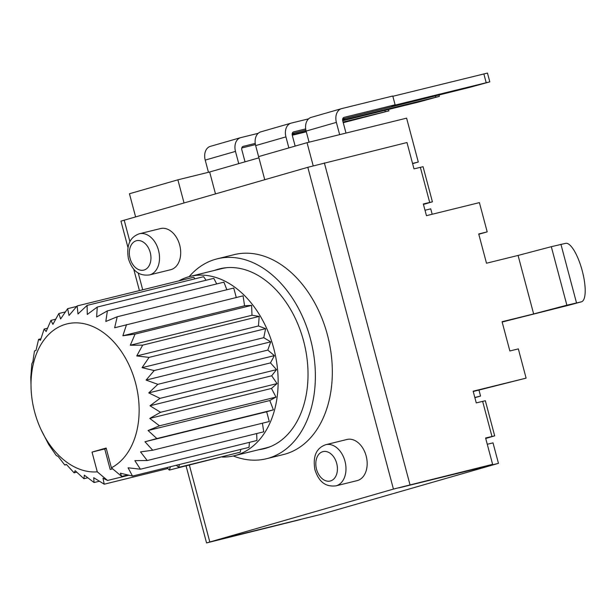<?xml version="1.0" encoding="UTF-8"?>
<svg xmlns="http://www.w3.org/2000/svg" width="616" height="616" viewBox="0 0 616 616"><rect width="100%" height="100%" fill="white"/><g stroke="black" fill="none" stroke-linecap="round" stroke-linejoin="round"><path stroke-width="0.92" d="M121.699 476.399L111.404 467.79A75.691 52.476 -103.8 0 0 135.674 383.445A75.691 52.476 -103.8 0 0 73.658 322.907A75.691 52.476 -103.8 0 0 31.116 389.412L30.8 377.292L31.847 363.786L32.894 361.63L34.465 351.035L36.005 350.381L38.592 339.37L40.448 340.263L44.129 329.067L46.131 331.516L50.928 320.382L52.907 324.355L58.828 313.529L60.607 318.965L67.637 308.67L69.038 315.469L77.139 305.944L78.001 313.96L87.095 305.397L87.272 314.476L97.266 307.053L96.62 316.994L107.392 310.872L105.821 321.467L117.233 316.755L114.638 327.774L243.066 295.849L244.575 305.775L251.613 305.39L251.998 315.246L259.19 316.416L258.45 325.972L265.611 328.667L263.756 337.684L270.717 341.841L267.798 350.096L274.382 355.617L270.47 362.901L276.515 369.646L271.702 375.791L277.061 383.583L271.471 388.434L276.014 397.097L269.785 400.531L273.396 409.84L266.674 411.773L269.269 421.513L152.745 450.227L140.525 451.882L147.209 460.529L134.842 460.637L140.41 469.215L128.066 467.79L132.509 476.068L120.366 473.188L121.699 476.399L127.651 474.936M126.542 324.563L122.869 335.759L135.089 334.095L130.292 345.23L142.666 345.129L136.744 355.956L149.087 357.38L142.05 367.675L154.192 370.555L146.092 380.087L157.858 384.33L148.764 392.892L159.991 398.36L149.996 405.775L160.537 412.297L149.765 418.418L159.49 425.81L148.079 430.515L156.872 438.553L144.968 441.764L152.745 450.227M128.852 475.221L107.577 480.465L102.972 478.185L104.243 484.199L93.701 477.677L94.079 482.536L84.353 475.152L83.945 478.724L75.152 470.686L74.105 472.834L66.336 464.379L64.796 465.034L58.104 456.387L56.248 455.493L48.672 444.467L41.01 429.56A75.691 52.476 -103.8 0 0 97.282 471.848L92.023 452.098L104.735 448.964L110.187 469.438L112.651 468.83M107.577 480.465L97.282 471.848M31.116 389.412A75.691 52.476 -103.8 0 0 41.01 429.56M111.404 467.79L106.152 448.032L92.023 452.098M179.364 464.526L178.786 467.352L240.225 452.213L240.802 449.387M170.47 466.712L169.285 470.077L167.028 467.567M178.786 467.352L176.315 465.273M169.285 470.077L230.877 454.516M178.84 280.881A92.346 64.018 76.2 0 1 190.098 276.422A92.346 64.018 76.2 0 1 273.743 348.387A92.346 64.018 76.2 0 1 234.288 455.748A92.346 64.018 76.2 0 1 222.245 457.034M117.233 316.755L233.757 288.049L236.275 297.528M107.392 310.872L223.916 282.159L226.857 289.743M97.266 307.053L213.79 278.347L216.716 283.938M87.095 305.397L203.619 276.684L206.067 280.249M77.139 305.944L193.663 277.231L195.064 278.794M249.418 442.357L249.033 447.355L132.509 476.068M256.664 433.564L256.934 440.502L140.41 469.215M262.424 423.2L263.733 431.816L147.209 460.529M226.88 267.66A92.346 64.018 -103.8 0 0 221.883 268.591L190.098 276.422M234.288 455.748L266.066 447.917A92.346 64.018 -103.8 0 0 270.925 446.423M159.991 398.36L276.515 369.646M149.996 405.775L271.702 375.791M148.764 392.892L270.47 362.901M157.858 384.33L274.382 355.617M146.092 380.087L267.798 350.096M154.192 370.555L270.717 341.841M142.05 367.675L263.756 337.684M149.087 357.38L265.611 328.667M136.744 355.956L258.45 325.972M142.666 345.129L259.19 316.416M130.292 345.23L251.998 315.246M135.089 334.095L251.613 305.39M122.869 335.759L244.575 305.775M160.537 412.297L277.061 383.583M149.765 418.418L271.471 388.434M159.49 425.81L276.014 397.097M148.079 430.515L269.785 400.531M156.872 438.553L273.396 409.84M144.968 441.764L266.674 411.773M67.637 308.67L76.707 306.437M58.828 313.529L65.396 311.904M50.928 320.382L55.679 319.204M44.129 329.067L47.509 328.228M38.592 339.37L40.91 338.8M64.796 465.034L66.536 464.603M74.105 472.834L76.761 472.187M83.945 478.724L87.757 477.785M94.079 482.536L99.384 481.235M104.243 484.199L167.883 468.514M112.559 468.753L110.187 469.438M106.283 448.517L104.735 448.964M339.647 134.65L336.382 122.376A12.112 8.724 -106 0 1 341.51 108.655A12.112 8.724 -106 0 1 341.749 108.593L392.777 96.019L395.11 104.789L391.707 105.921L489.812 81.851L487.479 73.073L392.846 96.288M489.812 81.851L470.039 87.287L342.696 118.95M311.473 117.294A12.112 8.724 74 0 0 311.242 117.356A12.112 8.724 74 0 0 306.113 131.085L309.07 142.18M346.007 133.079L342.742 120.813A3.026 2.179 74 0 1 344.021 117.379A3.026 2.179 74 0 1 344.082 117.363L395.11 104.789M261.022 131.801A12.112 8.724 74 0 0 260.791 131.863A12.112 8.724 74 0 0 255.663 145.592L258.92 157.827L209.656 171.995L215.477 193.855M135.589 216.832L129.445 193.747L177.878 179.826L209.656 171.995M264.741 179.687L258.597 156.61L307.038 142.681L406.606 118.149L418.287 162.031L412.551 163.44M127.912 247.339L120.944 221.136L307.815 167.306L406.983 142.535L413.99 168.861L423.069 166.705L432.409 201.809L423.462 204.45M177.878 179.826L184.022 202.903M300.862 519.334L221.29 538.938L320.867 514.406L498.46 463.34L493.008 442.865L487.271 444.275M300.893 519.45L206.56 542.927L393.432 489.089L492.608 464.325L485.601 437.999L494.679 435.835L485.731 438.484M432.409 201.809L423.331 203.965L426.449 215.669L479.41 202.618L487.194 231.87L478.717 233.965L486.501 263.217L518.071 255.44L533.641 313.944L502.071 321.721L509.856 350.974L518.333 348.887L526.11 378.139L473.234 391.499M487.194 231.87L478.801 234.273M494.679 435.835L485.339 400.731L476.26 402.895L473.15 391.191L526.11 378.139M533.641 313.944L566.874 305.197L551.305 246.685L565.719 243.335A30.276 8.901 -105.2 0 1 582.174 270.54A30.276 8.901 -105.2 0 1 581.458 301.801L570.293 304.843A30.276 8.901 74.8 0 1 570.116 304.882L502.156 322.029M492.608 464.325L398.883 487.872L498.46 463.34M566.874 305.197L581.288 301.84A30.276 8.901 -105.2 0 0 581.458 301.801M551.305 246.685L518.071 255.44M307.038 142.681L313.19 165.812M432.178 214.252L430.738 208.832L425.002 210.249M478.963 390.09L480.557 396.057L474.82 397.466M480.557 396.057L474.874 397.69M418.287 162.031L412.605 163.663M233.302 455.979A102.941 71.364 -103.8 0 0 266.482 458.728L283.429 454.554A102.941 71.364 -103.8 0 0 327.419 334.873A102.941 71.364 -103.8 0 0 234.172 254.647L217.225 258.828A102.941 71.364 -103.8 0 0 189.127 276.676M335.92 485.855L357.103 480.634A21.19 14.692 -103.8 0 0 357.488 480.534A21.19 14.692 -103.8 0 0 366.235 456.271A21.19 14.692 -103.8 0 0 346.962 439.478L325.779 444.698C316.262 448.025 312.643 456.371 314.907 469.738C318.041 479.079 323.308 487.333 335.92 485.855A21.19 14.692 -103.8 0 0 344.975 461.215A21.19 14.692 -103.8 0 0 325.779 444.698M149.457 274.944L170.64 269.723A21.19 14.692 -103.8 0 0 171.017 269.623A21.19 14.692 -103.8 0 0 179.764 245.361A21.19 14.692 -103.8 0 0 160.499 228.567L139.316 233.787C129.799 237.114 126.172 245.453 128.444 258.828C131.578 268.168 136.844 276.422 149.457 274.944A21.19 14.692 -103.8 0 0 158.512 250.304A21.19 14.692 -103.8 0 0 139.316 233.787M266.482 458.728A102.941 71.364 -103.8 0 0 310.464 339.046A102.941 71.364 -103.8 0 0 217.225 258.828M258.905 449.68A92.646 64.233 -103.8 0 0 264.018 448.733A92.646 64.233 -103.8 0 0 303.603 341.018A92.646 64.233 -103.8 0 0 219.689 268.822A92.646 64.233 -103.8 0 0 214.722 270.355M295.156 146.1L292.292 135.32A3.026 2.179 74 0 1 293.57 131.886A3.026 2.179 74 0 1 293.632 131.87L305.69 128.906M344.452 118.518L344.66 119.296L342.611 119.981M342.604 119.804L344.66 119.296M260.791 131.863L291.06 123.161A12.112 8.724 -106 0 0 285.932 136.883L288.865 147.909M291.06 123.161A12.112 8.724 -106 0 1 291.299 123.1L308.639 118.826M342.619 120.097L439.362 96.358L419.588 101.794L342.719 120.736M292.246 133.456L305.882 130.099M245.029 161.823L241.842 149.827A3.026 2.179 74 0 1 243.12 146.392A3.026 2.179 74 0 1 243.181 146.377L255.24 143.412M294.001 133.025L294.209 133.811L292.161 134.488M292.153 134.311L294.209 133.811M210.572 146.308A12.112 8.724 74 0 0 210.341 146.369L240.61 137.668A12.112 8.724 -106 0 0 235.481 151.397L238.739 163.633M240.61 137.668A12.112 8.724 -106 0 1 240.841 137.607L258.189 133.333M343.074 122.06L388.912 110.865L343.235 122.684M306.137 131.162L292.169 134.604M306.298 131.786L292.269 135.243M241.795 147.971L255.432 144.606M210.341 146.369A12.112 8.724 74 0 0 205.213 160.098L208.454 172.287M486.186 82.644L483.845 73.866M336.382 122.376L306.113 131.085M491.961 436.428L482.621 401.324M324.363 162.894L409.979 484.684M429.691 202.402L420.351 167.298M570.116 304.882L581.288 301.84M560.93 244.298L576.491 302.803M124.17 220.112L129.876 241.549M138.23 272.942L142.712 289.782M189.366 465.134L209.794 541.903M393.432 489.089L307.815 167.306M336.706 463.417A15.138 10.495 -103.8 0 0 322.722 451.697A15.138 10.495 -103.8 0 0 316.524 469.223A15.138 10.495 -103.8 0 0 330.507 480.95A15.138 10.495 -103.8 0 0 336.706 463.417M150.235 252.506A15.138 10.495 -103.8 0 0 136.251 240.787A15.138 10.495 -103.8 0 0 130.053 258.312A15.138 10.495 -103.8 0 0 144.036 270.039A15.138 10.495 -103.8 0 0 150.235 252.506M435.735 97.151L435.381 95.827M285.932 136.883L255.663 145.592M385.277 111.658L384.931 110.333M235.481 151.397L205.213 160.098M311.242 117.356L341.51 108.655M206.56 542.927L186.078 465.942M139.424 290.598L133.672 268.976M439.362 96.358L438.985 94.933M388.534 109.448L388.912 110.865"/></g></svg>
